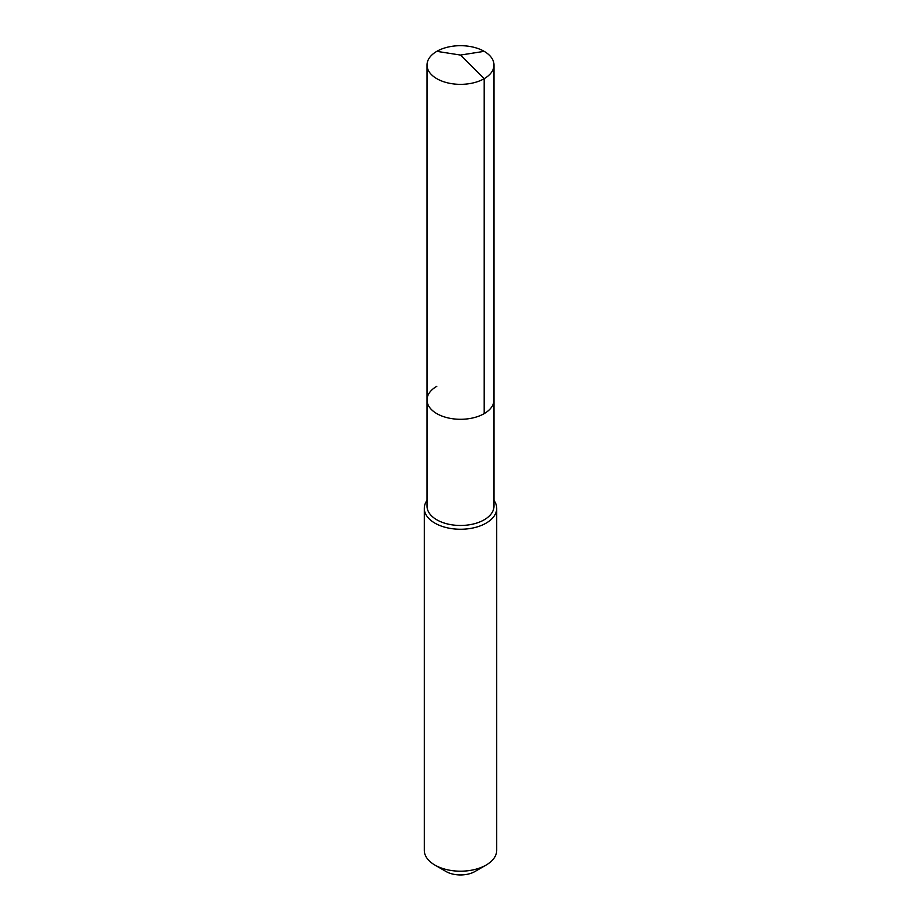 <?xml version="1.0" encoding="UTF-8"?>
<svg xmlns="http://www.w3.org/2000/svg" width="921" height="921" viewBox="0 0 921 921"><rect width="100%" height="100%" fill="white"/><g stroke="black" fill="none" stroke-linecap="round" stroke-linejoin="round"><path stroke-width="1.38" d="M427.01 399.956L427.01 65.011A33.49 19.341 180 0 0 447.687 82.878A33.49 19.341 180 0 0 484.181 78.688L460.5 55.064L484.181 78.688A33.49 19.341 0 0 0 493.99 65.011L493.99 506.136A33.49 19.341 0 0 1 484.181 519.812A33.49 19.341 180 0 1 447.687 524.003A33.49 19.341 180 0 1 427.01 506.136L427.01 399.956A33.49 19.341 180 0 0 447.687 417.823A33.49 19.341 180 0 0 484.181 413.633A33.49 19.341 0 0 0 493.99 399.956A33.49 19.341 0 0 1 484.181 413.633L484.181 78.688L484.181 413.633A33.49 19.341 180 0 1 447.687 417.823A33.49 19.341 180 0 1 427.01 399.956A33.49 19.341 180 0 1 436.819 386.29M496.707 508.357L496.707 850.29A36.207 20.907 0 0 1 486.104 865.072L475.006 871.485L486.104 865.072A36.207 20.907 180 0 1 434.896 865.072A36.207 20.907 180 0 1 424.293 850.29L424.293 508.357A36.207 20.907 180 0 0 446.639 527.664A36.207 20.907 180 0 0 486.104 523.14A36.207 20.907 0 0 0 496.707 508.357A36.207 20.907 0 0 0 493.99 500.414M424.293 508.357A36.207 20.907 180 0 1 427.01 500.414M475.006 871.485A20.515 11.846 180 0 1 445.994 871.485L434.896 865.072M493.99 65.011A33.49 19.341 0 0 0 473.313 47.155A33.49 19.341 0 0 0 436.819 51.346A33.49 19.341 180 0 0 427.01 65.011M484.181 51.346L460.5 55.064L436.819 51.346"/></g></svg>
